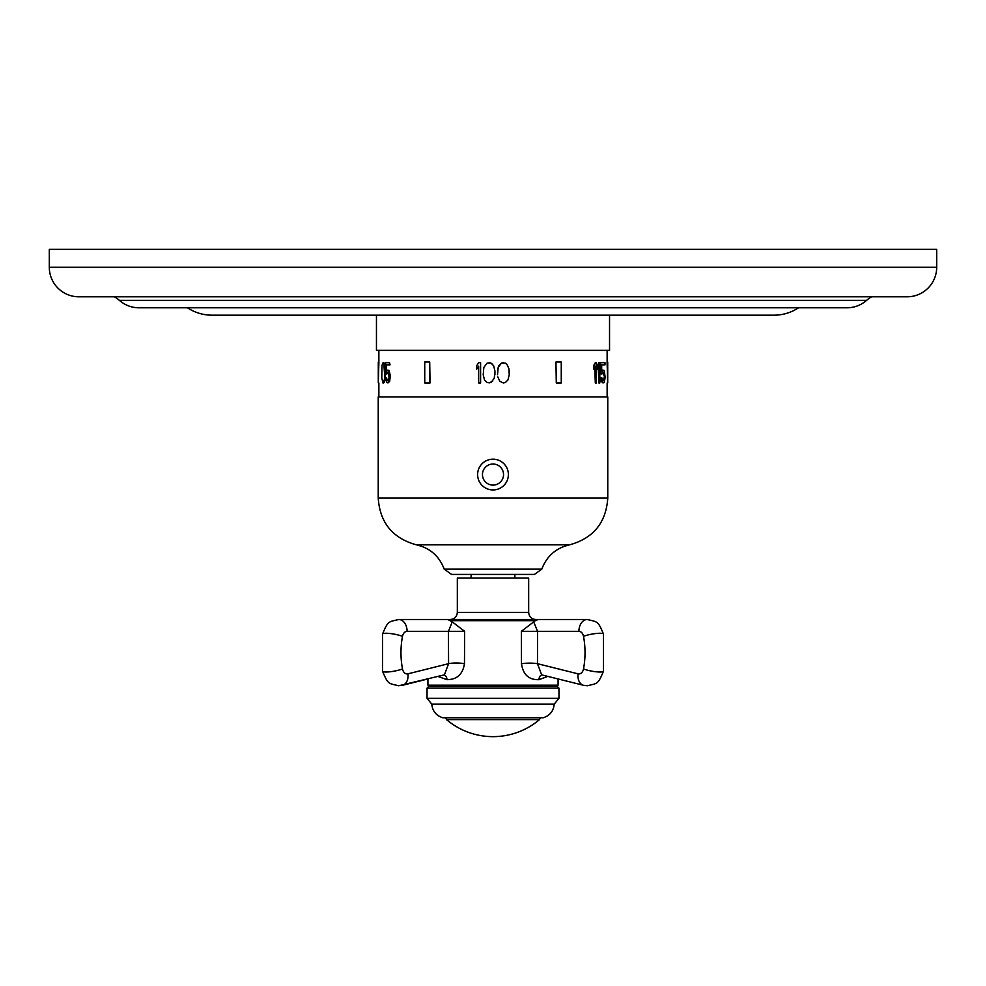 <?xml version="1.0" encoding="UTF-8"?>
<svg xmlns="http://www.w3.org/2000/svg" width="986" height="986" viewBox="0 0 986 986"><rect width="100%" height="100%" fill="white"/><g stroke="black" fill="none" stroke-linecap="round" stroke-linejoin="round"><path stroke-width="1.48" d="M494.923 374.766L494.923 370.884L494.269 378.23L491.016 382.543L487.109 382.543L484.508 379.955L483.202 374.766L483.855 367.433L487.109 363.119L491.016 363.119L489.068 362.688M492.643 364.413L491.016 363.119L493.616 365.707L494.923 370.884M478.654 366.139L476.694 369.158L476.694 365.707L478.654 362.688L480.601 362.688L480.601 382.975L478.654 382.975L478.654 366.139L476.694 369.158M384.343 363.119L382.617 363.119L382.001 365.707L381.779 377.798L382.938 382.975L384.429 382.543L385.366 377.798L384.614 372.609L385.082 365.707L384.343 363.119L383.357 362.688M389.507 364.845L389.507 362.688L390.062 364.845L386.142 364.845L386.142 371.747L386.685 364.845M387.929 372.178L386.783 372.609L387.929 372.178L388.767 373.472L389.014 378.23L388.398 380.386L387.239 380.818L385.612 377.798L386.685 382.543L388.521 382.543L390.32 375.629L389.076 370.453L386.685 370.453M390.32 375.629L389.68 381.249L387.929 382.975M387.929 380.818L386.241 377.798M387.338 372.609L386.906 373.904L385.612 373.904L385.612 362.688L389.507 362.688M429.711 362.01L430.044 382.975L424.744 382.975L424.744 362.01L429.711 362.01L429.711 382.975M378.907 362.01L378.291 382.975L378.907 362.01M509.244 370.884L509.244 374.766L508.912 368.727L506.964 364.413L505.337 363.119L501.43 363.119L498.176 367.433L497.523 374.766M503.378 382.975L499.803 381.249L497.844 376.935L499.803 381.249L503.378 382.975L505.337 382.543L507.938 379.955L509.244 374.766M594.755 367.568L595.31 382.975L595.31 366.139L593.572 369.158L593.572 365.707L595.31 362.688L594.127 365.707L594.127 369.158M598.305 367.815L598.859 382.975L598.859 366.139L597.306 369.158L597.306 365.707L598.859 362.688L597.861 369.158M600.449 362.688L600.992 373.904L600.449 362.688M604.443 364.845L601.694 364.845L601.694 371.747L602.347 370.453L601.14 371.747M604.159 376.06L602.976 372.178L604.098 372.609L604.714 376.06L603.112 380.818L601.83 377.798L600.992 377.798L601.694 381.249L602.976 382.975L604.208 382.543L605.17 377.367L604.208 370.453L601.805 370.453M602.976 382.975L601.14 381.249L600.992 377.798M555.956 362.01L556.289 382.975L555.956 362.01M607.093 362.01L607.672 382.975L607.093 362.01M493 396.951L378.23 396.951L378.23 498.103L607.77 498.103L607.77 396.951L493 396.951M494.331 459.242L491.669 459.242M490.338 459.414L489.031 459.71M487.75 460.105L486.517 460.622M485.322 461.238L484.188 461.966M483.115 462.779L482.228 463.58M482.129 463.691L481.217 464.677M480.392 465.749L479.677 466.883M479.048 468.079L478.543 469.311M478.136 470.593L477.853 471.9M477.68 473.231L477.618 474.402M477.618 474.562L477.68 475.905M477.853 477.224L478.136 478.53M478.543 479.812L479.048 481.057M479.677 482.24L480.392 483.386M482.129 485.445L483.115 486.357M484.188 487.17L485.322 487.897M486.517 488.514L487.75 489.019M489.031 489.426L490.338 489.709M491.669 489.894L494.331 489.894M495.662 489.709L496.969 489.426M498.25 489.019L499.483 488.514M500.678 487.897L501.812 487.17M502.885 486.357L503.809 485.519M503.871 485.445L504.783 484.446M505.608 483.374L506.323 482.24M506.952 481.057L507.457 479.812M507.864 478.53L508.147 477.224M508.32 475.905L508.382 474.673M508.382 474.562L508.32 473.231M508.147 471.9L507.864 470.593M507.457 469.311L506.952 468.079M506.323 466.883L505.608 465.749M503.871 463.691L502.885 462.779M501.812 461.966L500.678 461.238M499.483 460.622L498.25 460.105M496.969 459.71L495.662 459.414M444.193 569.144L451.588 574.431L534.412 574.431L541.807 569.144L444.193 569.144C439.275 556.141 430.044 548.031 416.499 544.851C392.675 538.331 379.918 522.74 378.23 498.103M528.669 612.405L457.331 612.405L457.331 578.092L528.669 578.092L528.669 612.405C529.088 616.718 531.454 619.085 535.768 619.504M407.095 631.336A6.742 4.77 90 0 0 402.498 636.327A62.71 44.345 90 0 0 402.498 668.939A11.832 2.182 169.2 0 1 386.044 672.021A11.832 2.182 -10.8 0 1 382.506 671.158C388.188 684.814 388.484 683.236 398.738 685.763C388.509 683.249 388.176 684.802 382.506 671.158L382.506 634.121C388.09 620.65 388.336 622.055 398.738 619.504L447.817 619.504L452.278 621.87L448.42 631.336L407.095 631.336A11.832 8.369 -90 0 0 398.738 619.504L538.183 619.504L534.954 620.872M547.785 676.384L539.022 679.662C528.927 680.007 523.085 674.695 521.471 663.701L521.36 631.336L535.225 620.687L450.775 620.687M452.278 621.87L464.64 631.336L464.468 663.689C462.767 674.301 456.937 679.625 446.978 679.662L437.981 676.445M578.067 673.832A6.742 4.77 -90 0 0 583.502 668.939A62.71 44.345 -90 0 0 583.502 636.327A6.742 4.77 -90 0 0 578.905 631.336L537.58 631.336L537.469 663.701L578.067 673.832A11.832 8.245 104 0 0 583.576 685.307L541.671 674.868L537.469 663.701A13.755 2.946 -2.1 0 0 521.471 663.701M521.36 631.336L537.58 631.336L533.734 622.018A8.208 8.159 68.7 0 1 533.414 622.166M578.905 631.336A11.832 8.369 -90 0 1 587.262 619.504L538.183 619.504M464.64 631.336L448.42 631.336L448.581 663.689A13.557 3.463 -177.5 0 1 464.468 663.689M402.498 668.939A6.742 4.77 90 0 0 407.933 673.832L448.581 663.689L444.415 674.843L398.738 685.763M557.189 686.355L428.811 686.355L427.037 688.129L558.963 688.129L557.189 686.355M554.231 704.103L431.769 704.103C432.46 711.029 436.108 715.577 442.714 717.746L543.286 717.746C549.892 715.577 553.54 711.029 554.231 704.103L558.963 698.31L558.963 688.129M543.286 717.746L442.714 717.746M493 489.943A15.382 15.382 0 0 0 508.382 474.562A15.382 15.382 0 0 0 493 459.18A15.382 15.382 0 0 0 477.618 474.562A15.382 15.382 0 0 0 493 489.943A15.382 15.382 0 0 0 508.382 474.562A15.382 15.382 0 0 0 493 459.18A15.382 15.382 0 0 0 477.618 474.562A15.382 15.382 0 0 0 493 489.943M492.643 381.249L489.068 382.975M376.455 315.175L376.455 350.363L609.545 350.363L609.545 315.175M187.463 307.792A44.407 44.407 0 0 0 211.99 315.175L774.01 315.175A44.407 44.407 0 0 0 798.537 307.792M119.429 300.385A29.555 29.555 0 0 0 138.989 307.792L847.011 307.792A29.555 29.555 0 0 0 866.571 300.385L119.429 300.385A29.617 29.617 0 0 0 114.388 296.798M871.612 296.798A29.617 29.617 0 0 0 866.571 300.385M49.3 267.218A29.58 29.58 0 0 0 78.88 296.798L907.12 296.798A29.58 29.58 0 0 0 936.7 267.218L49.3 267.218L49.3 249.359L936.7 249.359L936.7 267.218M503.378 362.688L501.43 363.119L498.83 365.707L497.523 370.884M595.31 362.688L596.431 362.688L596.431 382.975L595.31 382.975M598.859 362.688L599.808 362.688L599.808 382.975L598.859 382.975M602.976 372.178L601.953 373.904L600.992 373.904M604.714 376.06L604.098 380.386L602.976 380.818M602.976 370.021L602.347 370.453M600.992 362.688L604.997 362.688L604.997 364.845L601.694 364.845M556.289 362.01L561.256 362.01L561.256 382.975L556.289 382.975M383.8 363.119L384.823 377.798L383.443 382.975M386.783 372.609L386.352 373.904M389.766 375.629L387.929 370.021M416.499 544.851L569.501 544.851C593.325 538.331 606.082 522.74 607.77 498.103M558.076 678.96L558.076 685.171L427.924 685.171L427.924 678.96L402.424 685.307A11.832 8.245 76 0 0 407.933 673.832M542.029 674.954A4.733 3.414 -91.9 0 0 539.022 679.662M382.506 671.158L382.506 634.121A11.832 2.182 10.8 0 1 386.044 633.258A11.832 2.182 -169.2 0 1 402.498 636.327M443.959 674.954A4.733 3.278 -91.8 0 1 446.978 679.662M427.037 688.129L427.037 698.31L558.963 698.31M460.129 719.62L446.51 719.62A71.978 71.978 0 0 0 539.49 719.62L460.129 719.62M583.502 636.327A11.832 2.182 -10.8 0 1 599.956 633.258A11.832 2.182 169.2 0 1 603.494 634.121C597.91 620.65 597.664 622.055 587.262 619.504M583.576 685.307L587.262 685.763C597.516 683.236 597.812 684.814 603.494 671.158L603.494 634.121L603.494 671.158A11.832 2.182 -169.2 0 1 599.956 672.021A11.832 2.182 10.8 0 1 583.502 668.939M493 464.024A10.538 10.538 0 0 1 503.538 474.562A10.538 10.538 0 0 1 493 485.112A10.538 10.538 0 0 1 482.462 474.562A10.538 10.538 0 0 1 493 464.024M378.87 350.363L378.87 362.01M378.87 382.975L378.87 396.951M607.13 350.363L607.13 362.01M607.13 382.975L607.13 396.951M569.501 544.851C555.956 548.031 546.737 556.129 541.807 569.144M471.111 574.431L471.111 578.092M457.331 612.405C456.912 616.718 454.546 619.085 450.232 619.504M427.924 685.171L429.107 686.355M427.037 698.31L431.769 704.103M445.672 717.808L446.51 719.62M540.328 717.808L539.49 719.62M558.076 685.171L556.893 686.355M514.889 574.431L514.889 578.092M607.709 362.01L607.709 382.975M378.291 362.01L378.291 382.975"/></g></svg>
